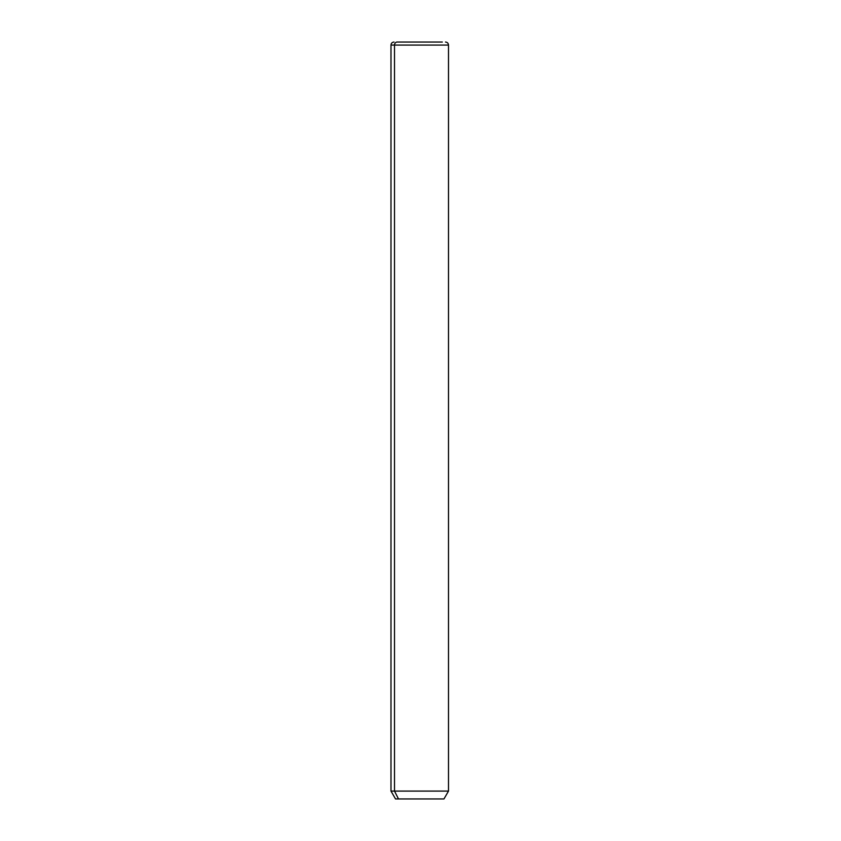 <?xml version="1.0" encoding="UTF-8"?>
<svg xmlns="http://www.w3.org/2000/svg" width="841" height="841" viewBox="0 0 841 841"><rect width="100%" height="100%" fill="white"/><g stroke="black" fill="none" stroke-linecap="round" stroke-linejoin="round"><path stroke-width="1.26" d="M445.478 42.05C447.317 42.229 448.327 43.238 448.505 45.078L448.505 791.087L443.964 798.95L398.487 798.95L394.503 791.087L448.505 791.087L394.503 791.087L398.487 798.95L395.522 798.95L390.981 791.087L394.503 791.087L394.503 45.078L448.505 45.078L394.503 45.078L394.503 791.087L390.981 791.087L390.981 45.078L394.503 45.078L390.981 45.078C391.16 43.238 392.169 42.229 394.009 42.05M398.487 798.95L440.999 798.95M397.162 42.05L442.324 42.05L397.162 42.05A3.028 2.66 90 0 0 394.503 45.078A3.028 2.66 -90 0 1 397.162 42.05L442.324 42.05L397.162 42.05"/></g></svg>
